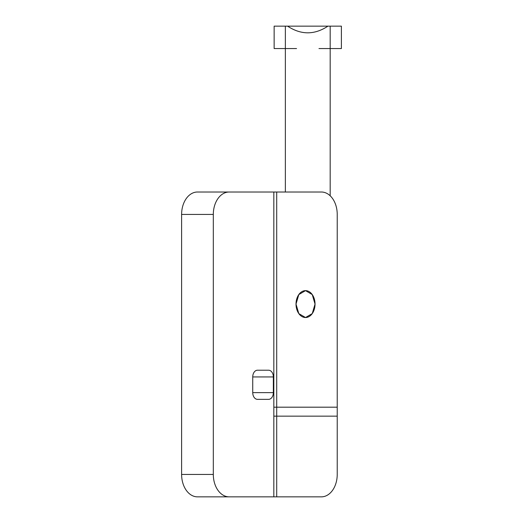 <?xml version="1.0" encoding="UTF-8"?>
<svg xmlns="http://www.w3.org/2000/svg" width="523" height="523" viewBox="0 0 523 523"><rect width="100%" height="100%" fill="white"/><g stroke="black" fill="none" stroke-linecap="round" stroke-linejoin="round"><path stroke-width="0.78" d="M330.183 195.792L330.183 26.15L327.941 26.15C314.493 35.034 301.045 35.034 287.598 26.15L285.355 26.15L285.355 192.013L285.355 26.15L287.598 26.15C301.045 35.034 314.493 35.034 327.941 26.15L330.183 26.15L330.183 195.792L330.183 48.567L341.388 48.567L318.978 48.567M337.224 214.43L337.224 407.195L337.224 214.43A22.417 15.847 90 0 0 321.377 192.013A22.417 15.847 -90 0 1 337.224 214.43M276.706 192.013L321.377 192.013L276.706 192.013L276.706 407.195L337.224 407.195L337.224 416.158L337.224 407.195L276.706 407.195L276.706 192.013L273.83 192.013L276.706 192.013M305.524 290.638L298.803 294.58L296.018 304.085L298.803 313.597L305.524 317.533L312.251 313.597L315.036 304.085L312.251 294.58L305.524 290.638A13.448 9.512 -90 0 1 313.761 310.812A13.448 9.512 -90 0 1 297.293 310.812A13.448 9.512 -90 0 1 305.524 290.638M327.941 26.15L287.598 26.15M341.388 26.15L341.388 48.567L341.388 26.15L330.183 26.15L341.388 26.15M285.355 26.15L274.144 26.15L274.144 48.567L296.561 48.567M197.459 496.85A22.417 15.847 -90 0 1 181.612 474.433L181.612 214.43A22.417 15.847 -90 0 1 197.459 192.013L273.83 192.013L273.83 407.195L276.706 407.195L276.706 416.158L337.224 416.158L337.224 474.433A22.417 15.847 -90 0 1 321.377 496.85L276.706 496.85L321.377 496.85A22.417 15.847 90 0 0 337.224 474.433L337.224 416.158L276.706 416.158L276.706 407.195L273.83 407.195L273.83 416.158L276.706 416.158L276.706 496.85L229.159 496.85A22.417 15.847 -90 0 1 213.312 474.433L213.312 214.43A22.417 15.847 -90 0 1 229.159 192.013L197.459 192.013A22.417 15.847 90 0 0 181.612 214.43L213.312 214.43L181.612 214.43L181.612 474.433L213.312 474.433L181.612 474.433A22.417 15.847 90 0 0 197.459 496.85L229.159 496.85L197.459 496.85M257.493 399.35L268.587 399.35A6.727 4.753 90 0 0 273.346 392.623L252.74 392.623L273.346 392.623L273.346 376.933L252.74 376.933L273.346 376.933A6.727 4.753 90 0 0 268.587 370.212L257.493 370.212A6.727 4.753 90 0 0 252.74 376.933L252.74 392.623A6.727 4.753 90 0 0 257.493 399.35A6.727 4.753 -90 0 1 252.74 392.623L252.74 376.933A6.727 4.753 -90 0 1 257.493 370.212L268.587 370.212A6.727 4.753 -90 0 1 273.346 376.933L273.346 392.623A6.727 4.753 -90 0 1 268.587 399.35L257.493 399.35M273.83 192.013L229.159 192.013A22.417 15.847 90 0 0 213.312 214.43L213.312 474.433A22.417 15.847 90 0 0 229.159 496.85L273.83 496.85L273.83 192.013M273.83 496.85L276.706 496.85L276.706 416.158L273.83 416.158L273.83 496.85"/></g></svg>
